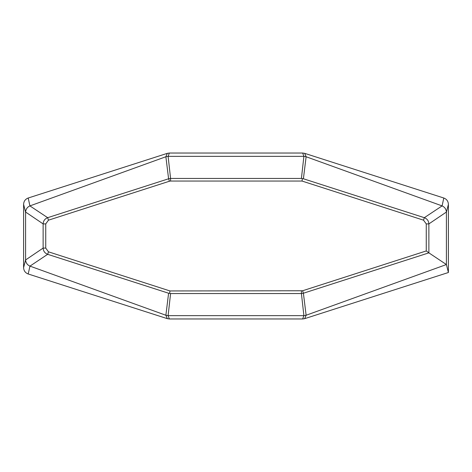 <?xml version="1.0" encoding="UTF-8"?>
<svg xmlns="http://www.w3.org/2000/svg" width="472" height="472" viewBox="0 0 472 472"><rect width="100%" height="100%" fill="white"/><g stroke="black" fill="none" stroke-linecap="round" stroke-linejoin="round"><path stroke-width="0.71" d="M448.4 272.509L448.4 204.382L446.406 212.17L446.406 264.544L428.877 252.856L303.402 293.23L306.121 315.255L304.694 318.653L448.4 272.509L446.406 264.544L306.121 315.255M446.406 212.17L446.406 212.046C446.14 209.12 444.701 207.072 442.081 205.904L443.804 198.016L304.694 153.347L306.121 156.745L303.402 178.77L424.334 217.686L442.081 205.904M446.406 212.046L428.871 223.911L428.877 252.856L426.257 250.945L426.257 223.911L428.871 223.911C428.688 220.867 427.172 218.79 424.334 217.686L423.531 220.176L426.257 223.911M165.878 315.255L29.966 266.12L28.196 273.984L167.306 318.653L165.878 315.255L168.598 293.23L47.666 254.314L29.966 266.12M29.919 266.096C27.305 264.934 25.86 262.886 25.594 259.954L43.129 248.089C43.312 251.133 44.828 253.21 47.666 254.314L48.468 251.824L45.743 248.089L43.129 248.089L43.129 223.911L25.594 212.046C25.86 209.12 27.299 207.072 29.919 205.904L47.666 217.686L48.468 220.176L169.395 181.236L168.598 178.77L170.587 178.457L170.587 181.047L169.395 181.236M28.196 273.984C25.293 272.863 23.759 270.739 23.6 267.618L25.594 259.954M168.598 293.23L170.587 293.543L168.109 315.65L165.902 315.261M25.588 259.83L25.588 212.17L23.6 204.382L23.6 267.618M48.468 220.176L45.743 223.911L43.129 223.911C43.306 220.872 44.822 218.796 47.666 217.686L168.598 178.77L165.878 156.745L167.306 153.347L169.336 153.034L168.109 156.35L303.868 156.35L306.098 156.739M165.902 156.739L168.109 156.35L170.587 178.457L301.413 178.457L303.891 156.35L302.664 153.034L304.694 153.347M23.6 204.382C23.753 201.273 25.287 199.149 28.196 198.016L29.919 205.904M29.966 205.88L165.878 156.745M167.306 153.347L28.196 198.016M302.664 153.034L169.336 153.034M443.804 198.016C446.707 199.137 448.241 201.261 448.4 204.382M304.694 318.653L302.664 318.966L303.868 315.65L168.132 315.65L169.336 318.966L302.664 318.966M169.336 318.966L167.306 318.653M169.601 293.33L169.979 290.953L302.605 290.764L426.257 250.945M303.402 178.77L301.413 178.457M306.121 156.745L442.034 205.88M302.399 178.67L302.021 181.047L170.587 181.047M302.605 290.764L303.402 293.23L301.413 293.543L301.413 290.953M306.098 315.261L303.891 315.65L301.413 293.543L170.587 293.543M45.743 223.911L45.743 248.089M48.468 251.824L169.979 290.953M423.531 220.176L302.021 181.047"/></g></svg>
